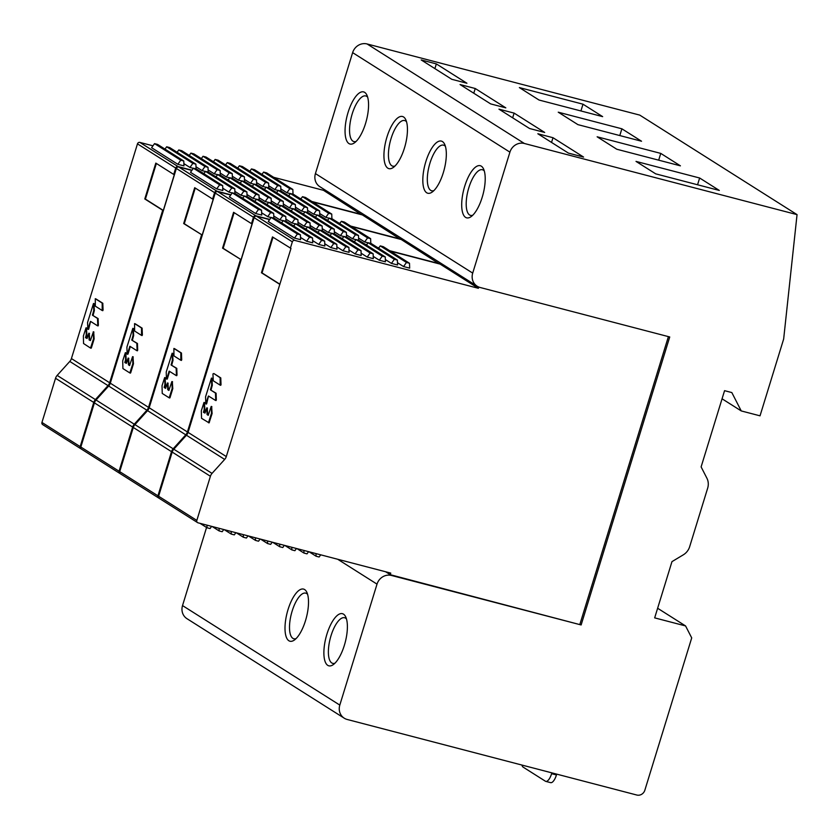 <?xml version="1.0" encoding="UTF-8"?>
<svg xmlns="http://www.w3.org/2000/svg" width="839" height="839" viewBox="0 0 839 839"><rect width="100%" height="100%" fill="white"/><g stroke="black" fill="none" stroke-linecap="round" stroke-linejoin="round"><path stroke-width="1.26" d="M581.133 624.95L391.467 575.46A12.124 11.201 122.3 0 0 377.015 584.133L339.805 705.096A12.124 11.201 122.3 0 0 344.231 718.184A12.124 11.201 122.3 0 0 347.168 719.463L636.822 795.036A6.733 6.219 122.3 0 0 644.845 790.223L691.714 637.902L685.568 625.936L654.672 617.871L671.966 561.637L683.324 554.82A13.466 12.438 122.3 0 0 689.658 546.703L707.665 488.172A13.466 12.438 122.3 0 0 706.899 478.188L701.11 466.904L724.56 390.67L731.828 392.568L741.246 410.932L760.029 415.829L783.657 339.029L797.05 214.627L639.769 115.111L367.083 43.964A12.124 11.201 -57.7 0 0 352.632 52.637L315.422 173.589A12.124 11.201 -57.7 0 0 319.848 186.688L477.129 286.193A12.124 11.201 122.3 0 0 480.065 287.473L669.732 336.963L581.133 624.95L390.261 574.694L385.604 571.758M344.231 718.184L186.95 618.668A12.124 11.201 -57.7 0 1 182.524 605.58L206.562 527.469M477.129 286.193A12.124 11.201 122.3 0 1 472.703 273.105L509.913 152.153A12.124 11.201 122.3 0 1 524.365 143.479L797.05 214.627M597.137 136.799L660.765 153.401L680.419 165.839L616.791 149.237L597.137 136.799M558.25 112.195L621.877 128.797L641.541 141.235L577.914 124.633L558.25 112.195M490.658 103.9L460.076 84.55L475.231 88.504L505.812 107.853L490.658 103.9M636.014 161.403L699.642 178.004L719.306 190.443L655.679 173.841L636.014 161.403M568.423 153.107L537.841 133.758L552.995 137.711L583.577 157.061L568.423 153.107M436.343 63.9L466.924 83.25L451.781 79.296L421.199 59.947L436.343 63.9L434.896 68.62M529.545 128.503L498.964 109.154L514.108 113.108L544.689 132.457L529.545 128.503M539.026 100.03L519.372 87.592L583 104.193L602.654 116.631L539.026 100.03M465.582 217.374A26.942 9.921 104.6 0 1 464.712 186.248A26.942 9.921 104.6 0 1 481.324 166.174A26.942 9.921 104.6 0 1 483.495 168.828A26.942 9.921 104.6 0 1 483.054 194.281A26.942 9.921 104.6 0 1 471.004 216.703A26.942 9.921 104.6 0 1 465.582 217.374M426.694 192.771A26.942 9.921 104.6 0 1 425.834 161.644A26.942 9.921 104.6 0 1 442.447 141.571A26.942 9.921 104.6 0 1 444.618 144.224A26.942 9.921 104.6 0 1 444.167 169.677A26.942 9.921 104.6 0 1 432.127 192.1A26.942 9.921 104.6 0 1 426.694 192.771M387.817 168.167A26.942 9.921 104.6 0 1 386.947 137.04A26.942 9.921 104.6 0 1 403.559 116.967A26.942 9.921 104.6 0 1 405.73 119.62A26.942 9.921 104.6 0 1 405.289 145.074A26.942 9.921 104.6 0 1 393.239 167.506A26.942 9.921 104.6 0 1 387.817 168.167M348.93 143.563A26.942 9.921 104.6 0 1 348.07 112.436A26.942 9.921 104.6 0 1 364.682 92.374A26.942 9.921 104.6 0 1 366.853 95.017A26.942 9.921 104.6 0 1 366.402 120.47A26.942 9.921 104.6 0 1 354.362 142.903A26.942 9.921 104.6 0 1 348.93 143.563M273.65 177.312L323.487 190.317L361.651 214.732M323.487 190.317L323.833 189.205M390.303 251.113L440.139 264.117L478.366 288.301L478.754 287.032M279.356 284.085L261.443 272.748L272.465 236.913L290.986 248.407L226.289 456.563A7.069 6.534 -57.7 0 1 224.663 459.426L212.036 473.395A7.069 6.534 122.3 0 0 210.411 476.269L196.829 520.421A2.024 1.867 122.3 0 0 198.056 522.823L390.754 573.1L390.261 574.694L391.467 575.46M351.415 226.509L401.252 239.514L439.416 263.928M312.538 201.916L362.375 214.92L400.528 239.325M191.995 170.212L178.109 166.594A2.024 1.867 122.3 0 0 175.697 168.041L173.725 174.439L174.334 174.596L163.311 210.432L162.703 210.274L109.647 382.752A7.069 6.534 -57.7 0 1 108.011 385.625L95.394 399.595A7.069 6.534 122.3 0 0 93.758 402.458L80.177 446.621A2.024 1.867 122.3 0 0 81.268 448.97M361.714 214.501L311.877 201.496M301.065 198.675L299.754 198.34M288.952 195.518L287.641 195.172M276.828 192.351L275.517 192.016M264.704 189.195L263.404 188.848M252.591 186.027L251.281 185.681M240.468 182.871L239.157 182.524M228.355 179.703L227.044 179.357M216.231 176.536L214.92 176.2M204.108 173.379L202.807 173.033M162.703 210.274L144.79 198.948L155.813 163.102L173.725 174.439M80.911 448.802L42.684 424.618A2.024 1.867 -57.7 0 1 41.95 422.437L55.531 378.274A7.069 6.534 -57.7 0 1 57.167 375.4L69.784 361.431A7.069 6.534 122.3 0 0 71.42 358.568L137.47 143.857A2.024 1.867 -57.7 0 1 139.882 142.41L152.96 145.818M90.549 348.07L91.367 347.923L94.136 338.925L93.706 332.066M90.392 340.561L89.112 339.858L88.829 333.198L87.13 338.274L85.547 337.718L86.281 334.698L86.039 327.797L83.386 335.957L83.543 343.518L90.528 348.07L93.528 338.767L93.318 331.961L90.465 340.382L89.175 340.015M89.291 333.471L89.773 340.173M87.057 338.453L85.547 337.718M86.49 328.07L86.878 334.855L86.155 337.886M88.011 329.14L88.693 329.108L90.56 321.379L97.481 325.763L97.764 325.175L97.513 318.432L92.468 315.233L93.748 310.42L93.507 303.466L87.55 322.512L87.864 329.255L90.329 321.683M97.513 325.773L98.373 325.333L98.121 318.589L92.468 315.233M93.958 303.739L94.356 310.577L93.066 315.391M102.798 310.671L102.201 310.514L102.19 303.099L95.268 298.715L95.321 306.162L102.18 310.503L103.071 310.073L102.798 303.257L95.835 298.862M668.4 336.607L579.927 624.185M290.378 248.239L292.35 241.842A2.024 1.867 122.3 0 1 294.751 240.394L478.366 288.301M741.246 410.932L722.064 398.798M685.568 625.936L657.629 608.254M327.755 665.358A26.942 9.921 104.6 0 1 326.895 634.232A26.942 9.921 104.6 0 1 343.508 614.158A26.942 9.921 104.6 0 1 345.678 616.812A26.942 9.921 104.6 0 1 345.228 642.265A26.942 9.921 104.6 0 1 333.188 664.687A26.942 9.921 104.6 0 1 327.755 665.358M288.878 640.755A26.942 9.921 104.6 0 1 288.018 609.628A26.942 9.921 104.6 0 1 304.63 589.565A26.942 9.921 104.6 0 1 306.801 592.208A26.942 9.921 104.6 0 1 306.35 617.661A26.942 9.921 104.6 0 1 294.3 640.094A26.942 9.921 104.6 0 1 288.878 640.755M334.939 663.209A23.576 8.673 104.6 0 1 332.716 663.366A23.576 8.673 104.6 0 1 331.772 662.946A23.576 8.673 104.6 0 1 330.629 637.032A23.576 8.673 104.6 0 1 344.619 617.745A23.576 8.673 104.6 0 1 345.553 618.154A23.576 8.673 104.6 0 1 346.486 618.962M296.052 638.605A23.576 8.673 104.6 0 1 293.828 638.762A23.576 8.673 104.6 0 1 292.895 638.353A23.576 8.673 104.6 0 1 292.14 611.117A23.576 8.673 104.6 0 1 305.732 593.142A23.576 8.673 104.6 0 1 306.675 593.551A23.576 8.673 104.6 0 1 307.598 594.358M556.708 774.135L556.456 774.942A10.099 3.723 104.6 0 1 550.636 782.651L545.79 781.382A10.099 3.723 -75.4 0 0 551.611 773.684L551.863 772.866M521.921 765.053A10.099 3.723 -75.4 0 0 523.106 767.108L545.381 781.203A10.099 3.723 -75.4 0 0 545.79 781.382M197.564 522.603L159.337 498.418A2.024 1.867 -57.7 0 1 158.602 496.237L172.184 452.074A7.069 6.534 -57.7 0 1 173.809 449.211L186.436 435.242A7.069 6.534 122.3 0 0 188.062 432.368L254.123 217.658A2.024 1.867 -57.7 0 1 256.524 216.21L269.613 219.629M330.115 235.57L331.783 233.242L357.991 249.823L361.022 250.62L361.19 255.496L355.075 253.902L348.993 250.053M354.352 241.894L356.019 239.566L382.238 256.147L385.258 256.944L385.426 261.82L379.312 260.226L373.229 256.377M342.239 238.727L343.906 236.399L370.114 252.99L373.145 253.777L373.313 258.664L367.188 257.07L361.116 253.221M318.715 244.422L321.641 240.342L324.662 241.129L324.829 246.016L318.715 244.422L312.632 240.573M281.642 222.912L283.299 220.594L309.518 237.175L312.548 237.972L312.716 242.849L306.592 241.254L300.519 237.406M317.991 232.403L319.659 230.075L345.878 246.666L348.909 247.453L349.066 252.34L342.952 250.746L336.869 246.897M305.878 229.246L307.546 226.918L333.754 243.499L336.785 244.296L336.953 249.173L330.839 247.578L324.756 243.73M391.435 263.394L394.351 259.314L397.382 260.1L397.55 264.988L391.435 263.394L385.353 259.545M294.479 238.087L268.26 221.506L271.186 217.427L274.217 218.224L300.425 234.805L300.593 239.692L294.479 238.087L297.394 234.018L271.186 217.427M403.549 266.55L406.475 262.471L409.505 263.268L409.663 268.144L403.549 266.55L397.466 262.701M209.089 422.866L208.481 422.709L211.533 413.103L211.197 406.422L208.198 415.326L207.076 414.487L206.782 407.838L205.094 412.914L203.499 412.358L204.234 409.338L203.992 402.437L201.297 410.879L201.559 418.325L209.089 422.866L212.089 413.564L211.659 406.695M208.345 415.2L207.128 414.655M207.243 408.111L207.736 414.812M205.01 413.092L203.499 412.358M204.454 402.71L204.842 409.495L204.108 412.515M205.964 403.779L206.656 403.748L208.512 396.018L215.455 400.402L215.728 399.804L215.476 393.061L210.421 389.862L211.701 385.059L211.459 378.095L205.555 396.847L205.817 403.895L208.282 396.323M216.063 400.56L215.455 400.402L216.336 399.962L216.084 393.218L210.421 389.862M211.921 378.379L212.309 385.216L211.029 390.02M220.175 385.143L221.035 384.702L220.762 377.896L213.83 373.512L212.938 373.953L213.274 380.791L220.154 385.143L220.154 377.739L213.83 373.512M273.011 237.259L262.041 272.906L279.953 284.243M262.041 272.906L261.443 272.748M122.704 360.833L122.924 368.573L129.846 372.946L132.845 363.644L132.562 356.669L129.552 365.563L128.43 364.734L128.147 358.075L126.448 363.151L124.864 362.605L125.598 359.574L125.357 352.674L122.704 360.833M127.413 353.838L129.877 346.255L136.799 350.639L137.093 350.052L136.841 343.308L131.786 340.11L133.065 335.306L132.824 328.343L126.92 347.094L127.109 353.964L128.01 353.995L130.255 346.717L129.646 346.559M134.639 331.038L141.518 335.39L141.518 327.976L134.565 323.592L134.639 331.038M162.032 385.72L162.242 393.449L169.163 397.822L172.163 388.53L171.88 381.546L168.87 390.439L167.758 389.611L167.464 382.951L165.545 388.331L164.182 387.482L164.916 384.451L164.675 377.55L162.032 385.72M166.73 378.714L169.195 371.142L176.138 375.526L176.41 374.928L176.159 368.185L171.104 364.986L172.383 360.183L172.142 353.219L166.237 371.971L166.426 378.84L167.339 378.871L169.572 371.604L168.964 371.436M173.956 355.914L180.836 360.267L180.836 352.862L173.883 348.468L173.956 355.914M98.121 318.589L97.513 318.432M230.872 194.816L216.986 191.198A2.024 1.867 122.3 0 0 214.585 192.645L212.613 199.042L213.221 199.2L202.189 235.035L183.678 223.541L194.7 187.705L212.613 199.042M201.591 234.878L148.524 407.355A7.069 6.534 -57.7 0 1 146.898 410.219L134.271 424.198A7.069 6.534 122.3 0 0 132.646 427.061L119.065 471.224A2.024 1.867 122.3 0 0 120.145 473.574M119.799 473.406L81.572 449.211A2.024 1.867 -57.7 0 1 80.838 447.03L94.419 402.877A7.069 6.534 -57.7 0 1 96.045 400.004L108.671 386.034A7.069 6.534 122.3 0 0 110.297 383.171L176.358 168.45A2.024 1.867 -57.7 0 1 178.759 167.003L191.848 170.422M129.867 372.946L130.685 372.799L133.453 363.801L133.023 356.942M129.709 365.437L128.493 364.892M128.608 358.347L129.101 365.059M126.374 363.329L124.864 362.605M125.808 352.957L126.207 359.732L125.472 362.763M137.418 350.807L136.82 350.65L137.69 350.209L137.439 343.466L131.786 340.11M133.275 328.615L133.674 335.464L132.394 340.267M127.329 354.027L128.01 353.995M142.116 335.548L141.518 335.39L142.399 334.95L142.116 328.143L135.152 323.749M400.602 239.105L350.765 226.1M339.952 223.279L338.641 222.933M327.829 220.112L326.518 219.776M315.716 216.955L314.405 216.609M303.592 213.788L302.281 213.452M291.469 210.631L290.168 210.285M279.356 207.464L278.045 207.128M267.232 204.307L265.921 203.961M255.119 201.14L253.808 200.804M242.995 197.983L241.684 197.637M256.461 199.263L253.063 198.371L246.991 194.533M222.828 190.484L216.714 188.89L190.495 172.299L193.421 168.23L196.452 169.017L222.66 185.597L222.828 190.484M280.698 205.586L277.31 204.695L271.228 200.857M317.058 215.067L313.671 214.186L307.588 210.337M232.225 192.939L228.827 192.047L222.755 188.209M268.585 202.419L265.187 201.538L259.104 197.689M304.945 211.91L301.547 211.029L295.464 207.181M244.348 196.095L240.95 195.214L234.868 191.365M329.182 218.234L325.784 217.353L319.701 213.505M292.821 208.743L289.424 207.862L283.351 204.013M228.114 180.039L229.781 177.711L232.812 178.508L259.02 195.088L259.178 199.839M259.02 195.088L255.989 194.302L229.781 177.711M255.989 194.302L253.063 198.371M222.66 185.597L219.629 184.811L216.714 188.89M219.629 184.811L193.421 168.23M252.35 186.363L254.018 184.035L257.049 184.832L283.257 201.412L283.425 206.163M283.257 201.412L280.226 200.626L254.018 184.035M280.226 200.626L277.31 204.695M288.71 195.854L290.378 193.526L293.409 194.312L319.617 210.904L319.774 215.654M319.617 210.904L316.586 210.107L290.378 193.526M316.586 210.107L313.671 214.186M234.941 193.515L234.784 188.765L208.565 172.184L205.534 171.387L231.753 187.978L228.827 192.047M231.753 187.978L234.784 188.765M203.877 173.715L205.534 171.387M271.301 203.007L271.144 198.256L244.925 181.664L241.894 180.878L268.113 197.459L265.187 201.538M268.113 197.459L271.144 198.256M240.227 183.196L241.894 180.878M276.587 192.687L278.254 190.359L281.285 191.156L307.493 207.736L307.661 212.487M307.493 207.736L304.473 206.95L278.254 190.359M304.473 206.95L301.547 211.029M247.065 196.683L246.897 191.932L220.688 175.341L217.658 174.554L243.876 191.135L240.95 195.214M243.876 191.135L246.897 191.932M215.99 176.872L217.658 174.554M300.823 199.011L302.491 196.683L305.522 197.48L331.741 214.06L331.898 218.811M331.741 214.06L328.71 213.274L302.491 196.683M328.71 213.274L325.784 217.353M295.538 209.331L295.38 204.58L269.162 187.988L266.131 187.202L292.35 203.783L289.424 207.862M292.35 203.783L295.38 204.58M264.474 189.52L266.131 187.202M195.246 188.051L184.276 223.709L183.678 223.541M184.276 223.709L202.189 235.035M137.439 343.466L136.841 343.308M269.759 219.419L255.874 215.801A2.024 1.867 122.3 0 0 253.462 217.238L251.49 223.646L252.099 223.803L241.076 259.639L222.555 248.145L233.578 212.309L251.49 223.646M240.468 259.482L187.412 431.959A7.069 6.534 -57.7 0 1 185.776 434.822L173.159 448.792A7.069 6.534 122.3 0 0 171.523 451.665L157.942 495.818A2.024 1.867 122.3 0 0 159.032 498.177M158.676 498.009L120.449 473.815A2.024 1.867 -57.7 0 1 119.715 471.633L133.296 427.481A7.069 6.534 -57.7 0 1 134.932 424.607L147.549 410.638A7.069 6.534 122.3 0 0 149.185 407.764L215.235 193.054A2.024 1.867 -57.7 0 1 217.647 191.607L230.725 195.026M169.772 397.98L169.163 397.822L170.002 397.686L172.771 388.688L172.341 381.818M169.027 390.324L167.81 389.778M167.926 383.224L168.419 389.936M165.692 388.205L164.182 387.482M165.126 377.833L165.524 384.608L164.79 387.639M176.735 375.683L176.138 375.526L177.019 375.085L176.767 368.342L171.104 364.986M172.593 353.492L172.991 360.34L171.712 365.143M166.646 378.903L167.339 378.871M181.444 360.424L180.836 360.267L181.717 359.826L181.444 353.02L174.481 348.625M439.479 263.708L389.642 250.704M378.829 247.883L377.519 247.536M366.716 244.715L365.405 244.38M354.593 241.559L353.282 241.213M342.469 238.391L341.169 238.056M330.356 235.235L329.045 234.889M318.233 232.067L316.922 231.732M306.12 228.911L304.809 228.565M293.996 225.743L292.685 225.408M281.873 222.587L280.572 222.241M331.699 233.347L328.311 232.466L322.228 228.617M319.586 230.19L316.188 229.299L310.115 225.46M307.462 227.023L304.075 226.142L297.992 222.293M295.349 223.866L291.951 222.975L285.868 219.126M255.591 213.494L229.383 196.903L232.298 192.823L235.329 193.62L261.548 210.201L261.716 215.088L255.591 213.494L258.517 209.414L232.298 192.823M368.059 242.838L364.671 241.947L358.589 238.108M343.822 236.514L340.424 235.623L334.352 231.784M355.946 239.671L352.548 238.79L346.465 234.941M283.225 220.699L279.827 219.818L273.755 215.969M271.102 217.542L267.714 216.651L261.632 212.802M303.351 214.123L305.018 211.806L308.049 212.592L334.258 229.173L334.425 233.934M334.258 229.173L331.227 228.386L305.018 211.806M331.227 228.386L328.311 232.466M291.227 210.967L292.895 208.638L295.926 209.425L322.145 226.016L322.302 230.767M322.145 226.016L319.114 225.23L292.895 208.638M319.114 225.23L316.188 229.299M279.114 207.799L280.782 205.482L283.813 206.268L310.021 222.849L310.189 227.61M310.021 222.849L306.99 222.062L280.782 205.482M306.99 222.062L304.075 226.142M298.065 224.443L297.908 219.692L271.689 203.101L268.658 202.314L294.877 218.895L291.951 222.975M294.877 218.895L297.908 219.692M266.991 204.643L268.658 202.314M258.517 209.414L261.548 210.201M370.786 243.415L370.618 238.664L344.409 222.083L341.379 221.286L367.587 237.877L364.671 241.947M367.587 237.877L370.618 238.664M339.711 223.614L341.379 221.286M315.474 217.291L317.142 214.962L320.162 215.759L346.381 232.34L346.538 237.091M346.381 232.34L343.35 231.554L317.142 214.962M343.35 231.554L340.424 235.623M358.662 240.258L358.505 235.497L332.286 218.916L329.255 218.13L355.474 234.71L352.548 238.79M355.474 234.71L358.505 235.497M327.588 220.447L329.255 218.13M285.942 221.286L285.784 216.525L259.566 199.944L256.545 199.158L282.753 215.738L279.827 219.818M282.753 215.738L285.784 216.525M254.878 201.475L256.545 199.158M273.829 218.119L273.661 213.368L247.453 196.777L244.422 195.99L270.63 212.571L267.714 216.651M270.63 212.571L273.661 213.368M242.754 198.319L244.422 195.99M234.133 212.655L223.164 248.302L222.555 248.145M223.164 248.302L241.076 259.639M176.767 368.342L176.159 368.185M216.084 393.218L215.476 393.061M331.783 233.242L334.813 234.029L361.022 250.62M357.991 249.823L355.075 253.902M356.019 239.566L359.05 240.353L385.258 256.944M382.238 256.147L379.312 260.226M343.906 236.399L346.927 237.196L373.145 253.777M370.114 252.99L367.188 257.07M324.662 241.129L298.453 224.548L295.422 223.751L321.641 240.342M293.755 226.079L295.422 223.751M283.299 220.594L286.33 221.381L312.548 237.972M309.518 237.175L306.592 241.254M319.659 230.075L322.69 230.872L348.909 247.453M345.878 246.666L342.952 250.746M307.546 226.918L310.577 227.705L336.785 244.296M333.754 243.499L330.839 247.578M397.382 260.1L371.174 243.52L368.143 242.723L394.351 259.314M366.475 245.051L368.143 242.723M297.394 234.018L300.425 234.805M409.505 263.268L383.287 246.676L380.256 245.89L406.475 262.471M378.588 248.218L380.256 245.89M267.536 540.945L267.62 543.578L270.651 544.364L272.224 542.172M267.62 543.578L260.614 539.141M219.063 528.297L219.147 530.93L222.178 531.716L223.751 529.524M219.147 530.93L212.141 526.493M243.3 534.621L243.383 537.254L246.414 538.04L247.987 535.848M243.383 537.254L236.378 532.817M206.939 525.141L207.023 527.762L210.054 528.56L211.627 526.357M207.023 527.762L200.018 523.337M231.176 531.465L231.27 534.086L234.301 534.883L235.874 532.681M231.27 534.086L224.254 529.661M291.773 547.269L291.867 549.902L294.898 550.688L296.471 548.496M291.867 549.902L284.851 545.465M279.66 544.112L279.744 546.745L282.774 547.531L284.348 545.34M279.744 546.745L272.738 542.309M303.896 550.436L303.98 553.069L307.011 553.855L308.584 551.663M303.98 553.069L296.975 548.633M255.413 537.789L255.507 540.41L258.538 541.207L260.111 539.016M255.507 540.41L248.491 535.985M316.009 553.593L316.104 556.226L319.135 557.012L320.708 554.82M316.104 556.226L309.098 551.789M256.587 182.577L262.659 186.426L266.057 187.307M290.294 193.631L286.907 192.75L280.824 188.901M154.533 143.626L151.618 147.706L177.826 164.287L183.951 165.881L183.783 161.004L157.564 144.413L154.533 143.626L180.752 160.207L177.826 164.287M183.867 163.605L189.95 167.454L193.337 168.335M278.181 190.474L274.783 189.583L268.7 185.734M220.227 173.086L226.31 176.935L229.697 177.826M244.464 179.41L250.546 183.259L253.934 184.15M195.99 166.762L202.063 170.611L205.461 171.502M232.351 176.253L238.423 180.102L241.821 180.983M217.584 174.659L214.186 173.778L208.103 169.929M237.71 168.083L239.377 165.765L242.398 166.552L268.616 183.133L268.774 187.884M239.377 165.765L265.585 182.346L262.659 186.426M265.585 182.346L268.616 183.133M293.01 194.218L292.853 189.457L289.822 188.67L286.907 192.75M261.946 174.407L263.614 172.089L266.645 172.876L292.853 189.457M263.614 172.089L289.822 188.67M180.752 160.207L183.783 161.004M164.989 149.111L166.657 146.783L169.688 147.58L195.896 164.161L196.064 168.912M166.657 146.783L192.865 163.374L189.95 167.454M192.865 163.374L195.896 164.161M280.897 191.051L280.74 186.3L277.709 185.503L274.783 189.583M249.823 171.25L251.49 168.922L254.521 169.709L280.74 186.3M251.49 168.922L277.709 185.503M201.35 158.602L203.017 156.274L229.225 172.855L226.31 176.935M232.413 178.403L232.256 173.652L229.225 172.855M203.017 156.274L206.048 157.061L232.256 173.652M225.586 164.926L227.254 162.598L230.285 163.385L256.493 179.976L256.661 184.727M227.254 162.598L253.462 179.179L250.546 183.259M253.462 179.179L256.493 179.976M177.113 152.279L178.78 149.95L204.989 166.531L202.063 170.611M208.177 172.079L208.02 167.328L204.989 166.531M178.78 149.95L181.801 150.737L208.02 167.328M213.463 161.759L215.13 159.431L218.161 160.228L244.38 176.809L244.537 181.56M215.13 159.431L241.349 176.022L238.423 180.102M241.349 176.022L244.38 176.809M220.3 175.236L220.143 170.485L217.112 169.698L214.186 173.778M189.226 155.435L190.893 153.107L193.924 153.904L220.143 170.485M190.893 153.107L217.112 169.698M156.369 163.448L145.399 199.105L163.311 210.432M145.399 199.105L144.79 198.948M472.756 215.224A23.576 8.673 104.6 0 1 470.532 215.371A23.576 8.673 104.6 0 1 469.588 214.962A23.576 8.673 104.6 0 1 468.833 187.726A23.576 8.673 104.6 0 1 482.435 169.751A23.576 8.673 104.6 0 1 483.369 170.17A23.576 8.673 104.6 0 1 484.302 170.978M433.878 190.621A23.576 8.673 104.6 0 1 431.645 190.778A23.576 8.673 104.6 0 1 430.711 190.359A23.576 8.673 104.6 0 1 429.568 164.444A23.576 8.673 104.6 0 1 443.548 145.157A23.576 8.673 104.6 0 1 444.492 145.567A23.576 8.673 104.6 0 1 445.425 146.374M394.991 166.017A23.576 8.673 104.6 0 1 392.767 166.174A23.576 8.673 104.6 0 1 391.823 165.765A23.576 8.673 104.6 0 1 390.68 139.84A23.576 8.673 104.6 0 1 404.671 120.554A23.576 8.673 104.6 0 1 405.604 120.963A23.576 8.673 104.6 0 1 406.537 121.77M356.114 141.413A23.576 8.673 104.6 0 1 353.88 141.571A23.576 8.673 104.6 0 1 352.946 141.162A23.576 8.673 104.6 0 1 351.803 115.237A23.576 8.673 104.6 0 1 365.783 95.95A23.576 8.673 104.6 0 1 366.727 96.359A23.576 8.673 104.6 0 1 367.65 97.167M658.678 160.165L660.765 153.401M619.801 135.561L621.877 128.797M473.773 93.223L475.231 88.504M697.566 184.769L699.642 178.004M551.538 142.42L552.995 137.711M512.66 117.817L514.108 113.108M580.913 110.968L583 104.193M524.365 143.479L367.083 43.964M352.632 52.637L509.913 152.153M472.703 273.105L315.422 173.589M137.47 143.857L175.697 168.041M109.647 382.752L71.42 358.568M178.109 166.594L139.882 142.41M337.687 559.256L377.015 584.133M339.805 705.096L182.524 605.58M556.456 774.942L551.611 773.684M196.829 520.421L158.602 496.237M294.751 240.394L256.524 216.21M254.123 217.658L292.35 241.842M226.289 456.563L188.062 432.368M186.436 435.242L224.663 459.426M212.036 473.395L173.809 449.211M172.184 452.074L210.411 476.269M204.674 402.762L204.066 402.605M204.842 409.495L204.234 409.338M204.8 409.778L204.192 409.621M204.097 412.054L203.489 411.897M207.464 408.163L206.855 408.006M207.673 414.644L207.076 414.487M211.879 406.758L211.271 406.59M212.131 413.26L211.533 413.103M212.089 413.564L211.48 413.407M209.32 422.562L208.712 422.405M86.711 328.133L86.113 327.976M86.878 334.855L86.281 334.698M86.837 335.149L86.228 334.992M86.134 337.425L85.536 337.268M89.511 333.534L88.903 333.366M89.721 340.015L89.112 339.858M93.926 332.118L93.318 331.961M94.178 338.631L93.569 338.474M94.136 338.925L93.528 338.767M91.367 347.923L90.759 347.766M88.693 329.108L88.085 328.951M94.178 303.802L93.58 303.645M94.356 310.577L93.748 310.42M94.304 310.87L93.706 310.713M93.056 314.929L92.447 314.772M98.173 318.747L97.576 318.589M98.373 325.333L97.764 325.175M102.798 303.257L102.19 303.099M102.861 303.424L102.253 303.267M103.071 310.073L102.473 309.916M176.358 168.45L214.585 192.645M148.524 407.355L110.297 383.171M216.986 191.198L178.759 167.003M119.065 471.224L80.838 447.03M94.419 402.877L132.646 427.061M134.271 424.198L96.045 400.004M108.671 386.034L146.898 410.219M130.685 372.799L130.076 372.642M133.453 363.801L132.845 363.644M133.495 363.507L132.887 363.35M133.244 356.995L132.635 356.837M129.038 364.892L128.43 364.734M128.828 358.41L128.22 358.253M125.462 362.301L124.854 362.144M126.154 360.025L125.556 359.868M126.207 359.732L125.598 359.574M126.028 353.009L125.431 352.852M133.506 328.678L132.898 328.521M133.674 335.464L133.065 335.306M133.621 335.747L133.023 335.59M132.373 339.805L131.775 339.648M137.502 343.633L136.893 343.466M137.69 350.209L137.093 350.052M142.116 328.143L141.518 327.976M142.179 328.301L141.571 328.143M142.399 334.95L141.791 334.792M215.235 193.054L253.462 217.238M187.412 431.959L149.185 407.764M255.874 215.801L217.647 191.607M157.942 495.818L119.715 471.633M133.296 427.481L171.523 451.665M173.159 448.792L134.932 424.607M147.549 410.638L185.776 434.822M170.002 397.686L169.394 397.518M172.771 388.688L172.163 388.53M172.813 388.384L172.205 388.226M172.561 381.871L171.953 381.714M168.356 389.768L167.758 389.611M168.146 383.287L167.538 383.129M164.78 387.178L164.171 387.02M165.482 384.902L164.874 384.744M165.524 384.608L164.916 384.451M165.356 377.886L164.748 377.728M172.824 353.555L172.215 353.397M172.991 360.34L172.383 360.183M172.949 360.623L172.341 360.466M171.701 364.682L171.093 364.525M176.819 368.51L176.211 368.352M177.019 375.085L176.41 374.928M174.512 348.636L173.904 348.479M181.444 353.02L180.836 352.862M181.497 353.177L180.888 353.02M181.717 359.826L181.109 359.669M206.656 403.748L206.048 403.59M212.141 378.431L211.533 378.274M212.309 385.216L211.701 385.059M212.267 385.51L211.659 385.342M211.019 389.569L210.411 389.401M216.137 393.386L215.529 393.229M216.336 399.962L215.728 399.804M220.762 377.896L220.154 377.739M220.814 378.064L220.206 377.907M221.035 384.702L220.426 384.545M69.784 361.431L108.011 385.625M95.394 399.595L57.167 375.4M55.531 378.274L93.758 402.458M80.177 446.621L41.95 422.437M204.601 402.594L203.992 402.437M207.39 407.995L206.782 407.838M211.806 406.579L211.197 406.422M86.637 327.955L86.039 327.797M89.437 333.356L88.829 333.198M93.853 331.95L93.244 331.793M91.136 348.227L90.528 348.07M88.462 329.412L87.864 329.255M94.104 303.624L93.507 303.466M98.1 325.92L97.492 325.763M130.454 373.103L129.846 372.946M133.17 356.827L132.562 356.669M128.755 358.232L128.147 358.075M125.955 352.831L125.357 352.674M127.78 354.289L127.182 354.131M133.432 328.5L132.824 328.343M172.488 381.703L171.88 381.546M168.073 383.108L167.464 382.951M165.283 377.707L164.675 377.55M167.108 379.176L166.5 379.018M172.75 353.376L172.142 353.219M174.491 348.625L173.883 348.468M206.425 404.052L205.817 403.895M212.068 378.253L211.459 378.095M220.762 385.3L220.154 385.143"/></g></svg>
